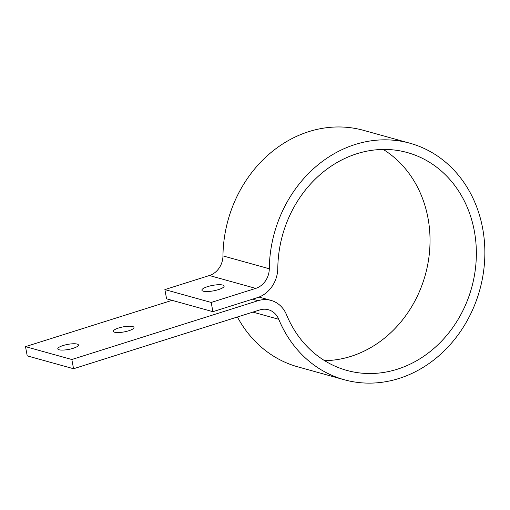 <?xml version="1.0" encoding="UTF-8"?>
<svg xmlns="http://www.w3.org/2000/svg" width="510" height="510" viewBox="0 0 510 510"><rect width="100%" height="100%" fill="white"/><g stroke="black" fill="none" stroke-linecap="round" stroke-linejoin="round"><path stroke-width="0.76" d="M172.087 300.345L25.5 346.634L27.228 355.872L73.561 368.736L259.762 309.94A19.38 16.824 -74.5 0 1 268.407 309.742A19.38 16.824 -74.5 0 1 278.747 319.285A122.731 106.558 105.5 0 0 344.237 379.74A122.731 106.558 105.5 0 0 479.744 289.992A122.731 106.558 105.5 0 0 409.919 143.221A122.731 106.558 105.5 0 0 269.293 268.764A19.38 16.824 -74.5 0 1 255.727 288.386L211.191 302.449L212.919 311.686L257.461 297.623A29.07 25.239 105.5 0 0 277.803 268.19A113.041 98.143 -74.5 0 1 407.324 152.56A113.041 98.143 -74.5 0 1 471.642 287.742A113.041 98.143 -74.5 0 1 346.825 370.407A113.041 98.143 -74.5 0 1 286.512 314.721A29.07 25.239 105.5 0 0 270.995 300.403A29.07 25.239 105.5 0 0 258.034 300.702L71.827 359.505L73.561 368.736M237.411 316.997A122.731 106.558 105.5 0 0 297.904 366.875L344.237 379.74M409.919 143.221L363.592 130.356A122.731 106.558 105.5 0 0 222.959 255.899L269.293 268.764M212.919 311.686L166.591 298.822L164.864 289.584L209.4 275.521A19.38 16.824 105.5 0 0 222.959 255.899M383.239 149.443A113.041 98.143 -74.5 0 1 425.314 274.877A113.041 98.143 -74.5 0 1 324.583 360.653M164.864 289.584L211.191 302.449M222.736 285.058A11.303 2.76 -10.6 0 0 209.98 285.963A11.303 2.76 -10.6 0 0 201.903 290.209A11.303 2.76 -10.6 0 0 203.292 291.197A11.303 2.76 -10.6 0 0 216.055 290.292A11.303 2.76 -10.6 0 0 224.126 286.046A11.303 2.76 -10.6 0 0 222.736 285.058M25.5 346.634L71.827 359.505M77.137 344.078A10.5 2.563 -10.6 0 0 65.286 344.919A10.5 2.563 -10.6 0 0 57.789 348.859A10.5 2.563 -10.6 0 0 59.084 349.777A10.5 2.563 -10.6 0 0 70.928 348.936A10.5 2.563 -10.6 0 0 78.425 344.996A10.5 2.563 -10.6 0 0 77.137 344.078M132.689 326.534A10.5 2.563 -10.6 0 0 120.838 327.375A10.5 2.563 -10.6 0 0 113.341 331.315A10.5 2.563 -10.6 0 0 114.635 332.239A10.5 2.563 -10.6 0 0 126.48 331.398A10.5 2.563 -10.6 0 0 133.977 327.458A10.5 2.563 -10.6 0 0 132.689 326.534M258.034 300.702L252.539 299.179M209.4 275.521L255.727 288.386M252.896 312.107L278.747 319.285M259.016 297.075L270.995 300.403"/></g></svg>
